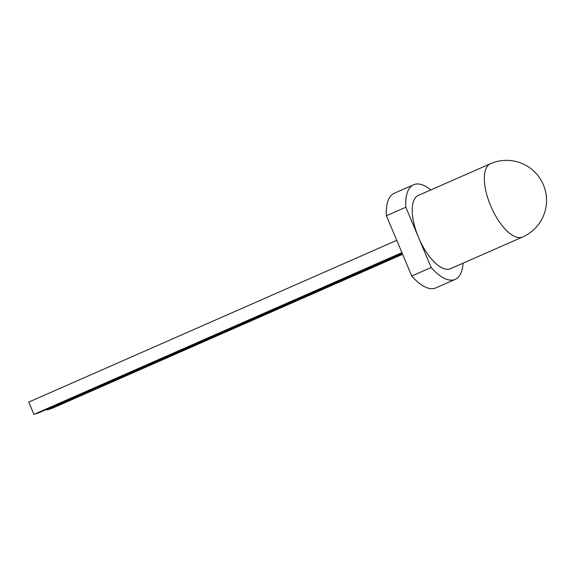 <?xml version="1.0" encoding="UTF-8"?>
<svg xmlns="http://www.w3.org/2000/svg" width="575" height="575" viewBox="0 0 575 575"><rect width="100%" height="100%" fill="white"/><g stroke="black" fill="none" stroke-linecap="round" stroke-linejoin="round"><path stroke-width="0.86" d="M430.84 189.93A51.685 21.606 66.3 0 0 413.626 184.748A51.685 21.606 66.3 0 0 405.828 207.23L418.499 237.367A40.013 16.725 66.3 0 0 450.52 268.69L522.625 237.001A40.013 40.013 0 0 0 543.411 184.862A40.013 40.013 0 0 0 490.425 163.738A40.013 16.725 66.3 0 0 490.604 205.678A40.013 16.725 66.3 0 0 522.021 237.238A40.013 16.725 66.3 0 0 522.625 237.001M413.626 184.748L394.213 193.279A51.685 21.606 66.3 0 0 386.414 215.762L411.757 276.043A51.685 21.606 66.3 0 0 435.807 287.91L455.213 279.378A51.685 21.606 66.3 0 0 463.04 263.192M411.757 276.043L431.171 267.512A51.685 21.606 66.3 0 0 455.213 279.378M386.414 215.762L405.828 207.23M490.425 163.738L418.32 195.428A40.013 16.725 66.3 0 0 418.499 237.367L431.171 267.512M402.421 253.827L47.186 409.953L52.49 408.185L402.615 254.301M47.186 409.953L46.884 409.242M401.918 252.641L33.918 414.381L39.222 412.613L402.119 253.115M396.75 240.35L28.75 402.09L33.918 414.381"/></g></svg>
